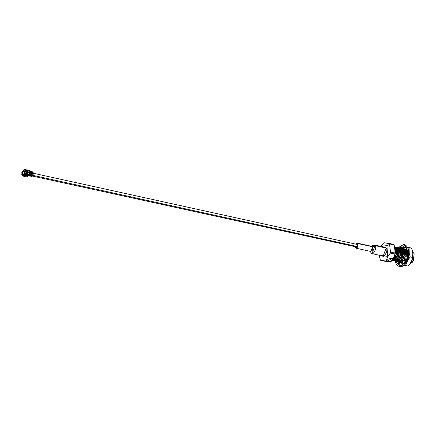 <?xml version="1.0" encoding="UTF-8"?>
<svg xmlns="http://www.w3.org/2000/svg" width="436" height="436" viewBox="0 0 436 436"><rect width="100%" height="100%" fill="white"/><g stroke="black" fill="none" stroke-linecap="round" stroke-linejoin="round"><path stroke-width="0.65" d="M31.06 174.749L31.261 173.997L31.06 174.749L30.139 174.869L31.06 174.749L29.414 174.389L28.88 174.831L29.414 174.389L31.06 174.749M31.229 174.994L30.466 175.637L31.229 174.994L357.302 246.514L31.229 174.994L31.517 173.621L31.229 174.994M29.321 174.253L29.468 173.73L29.321 174.253M29.615 173.463L29.414 174.389L29.615 173.463M371.597 246.291L373.968 244.885L374.971 245.61L386.122 248.057C388.847 249.697 383.533 259.605 382.203 255.365M372.05 253.648L383.2 256.096L386.122 248.057L374.971 245.61L372.05 253.648L371.047 252.918L370.486 251.376M386.122 248.057L385.124 247.326L373.968 244.885M370.965 246.82L372.611 246.809C373.031 249.926 372.273 251.338 370.338 251.049M370.387 251.354L371.047 252.918C372.382 257.158 377.696 247.25 374.971 245.61L372.611 246.809L374.971 245.61L372.137 245.626L371.505 246.269M356.179 248.237L370.916 251.468L372.611 246.809L357.874 243.577L356.179 248.237L355.269 246.89L355.602 247.817C357.536 248.106 358.294 246.694 357.874 243.577L372.611 246.809L372.033 246.389L357.297 243.152L357.874 243.577L355.901 243.996L357.297 243.152M356.092 246.901C357.193 247.07 357.624 246.264 357.384 244.492C357.624 246.264 357.193 247.07 356.092 246.901L32.242 176.04M357.384 244.492L33.37 173.256M406.363 251.174L406.052 250.52L406.379 251.147M405.911 250.618L406.205 251.278L405.911 250.613M405.644 250.727L405.158 251.136L405.644 250.727M404.853 251.218L404.553 251.474L404.853 251.218M404.341 251.43L404.772 251.065L404.341 251.43M405.06 250.874L405.551 250.624L405.06 250.874M404.346 250.444L403.856 250.853L404.341 250.444M403.556 250.934L403.256 251.191L403.556 250.934M400.973 260.227L401.343 261.006L400.973 260.227M401.136 260.968L400.837 260.396L401.136 260.968M403.044 251.141L403.474 250.782L403.044 251.141M403.758 250.591L404.254 250.34L403.758 250.591M406.183 251.218L405.649 250.553L406.183 251.218M404.379 249.932L403.894 249.921L404.379 249.932M403.774 249.937L403.48 249.997L403.774 249.937M403.044 250.155L402.521 250.455L403.044 250.155M402.259 250.651L401.959 250.907L402.259 250.651M399.676 259.938L400.046 260.723L399.676 259.938M400.259 261.017L400.591 261.344M403.976 260.265L404.766 258.924L403.976 260.265M403.431 260.608L402.957 261.066L403.431 260.608M400.471 261.371L400.161 261.104M401.741 250.858L402.177 250.498L401.741 250.858M402.461 250.308L402.957 250.057L402.461 250.308M403.791 249.866L404.374 249.921L403.791 249.866M405.431 250.509L406.08 251.359L405.431 250.509M404.881 250.929L403.289 249.681L404.499 250.64L405.251 252.259L404.499 250.64L403.305 249.703L404.881 250.929M403.082 249.648L402.493 249.583L403.077 249.637M402.477 249.654L402.183 249.714L402.477 249.654M401.747 249.872L401.224 250.171L401.747 249.872M400.962 250.362L400.662 250.624L400.962 250.362M398.373 259.654L398.749 260.439L398.373 259.654M398.962 260.728L399.294 261.06L398.962 260.728M399.834 261.36L401.518 261.082L399.834 261.36M402.45 260.259L403.404 258.777L404.314 255.828L404.167 252.024L404.314 255.828L403.404 258.777L402.45 260.259M402.232 260.216L399.823 261.371L402.232 260.216M399.616 261.317L399.272 261.153L399.616 261.317M399.174 261.088L398.864 260.815L399.174 261.088M398.618 260.515L398.242 259.823L398.618 260.515M400.444 250.575L400.88 250.215L400.444 250.575M401.164 250.019L401.654 249.774L401.164 250.019M403.583 250.645L401.992 249.397L403.583 250.645M401.785 249.359L401.294 249.354L401.785 249.359M401.18 249.37L400.886 249.43L401.18 249.37M400.45 249.588L399.921 249.888L400.45 249.588M399.659 250.079L399.365 250.335L399.659 250.079M397.076 259.371L397.452 260.15L397.076 259.371M397.665 260.445L397.997 260.777L397.665 260.445M398.537 261.077L400.221 260.799L398.537 261.077L400.357 260.499L398.526 261.088M401.153 259.976L402.101 258.494L403.011 255.545L402.869 251.741L403.011 255.545L402.101 258.494L401.153 259.976M400.935 259.927L400.357 260.499L400.935 259.927M398.319 261.028L397.975 260.87L398.319 261.028M397.877 260.804L397.567 260.532L397.877 260.804M397.321 260.232L396.945 259.54L397.321 260.232M399.147 250.291L399.583 249.926L399.147 250.291M399.867 249.735L400.357 249.485L399.867 249.735M401.196 249.299L401.779 249.348L401.196 249.299M402.008 249.419L403.202 250.351L403.949 251.975L403.202 250.351L402.008 249.419M400.488 249.076L399.997 249.07M399.883 249.081L399.589 249.147L399.883 249.081M399.153 249.305L398.624 249.599L399.153 249.305M398.362 249.795L398.063 250.051L398.362 249.795M395.779 259.088L396.155 259.867L395.779 259.088M396.368 260.161L396.7 260.494L396.368 260.161M397.24 260.793L398.924 260.51L397.24 260.793M399.85 259.692L400.804 258.21L401.714 255.262L401.572 251.452L401.714 255.262L400.804 258.21L399.85 259.692M399.638 259.643L397.229 260.799L399.638 259.643M397.022 260.744L396.678 260.581L397.022 260.744M396.58 260.515L396.27 260.248L396.58 260.515M396.024 259.949L395.648 259.257L396.024 259.949M397.85 250.008L398.281 249.643L397.85 250.008M398.569 249.452L399.06 249.201L398.569 249.452M399.894 249.016L400.477 249.065L399.894 249.016M400.706 249.136L401.905 250.068L402.651 251.692L401.905 250.068L400.711 249.141M400.82 249.828L399.398 248.831L400.82 249.828M398.58 248.798L398.286 248.858L398.58 248.798M397.855 249.016L397.327 249.316L397.855 249.016M397.065 249.512L396.765 249.768L397.065 249.512M394.482 258.799L394.858 259.584L394.482 258.799M395.071 259.878L395.398 260.205L395.071 259.878M395.943 260.51L397.627 260.227L395.943 260.51M398.553 259.409L399.507 257.927L400.417 254.973L400.27 251.169L400.417 254.973L399.507 257.927L398.553 259.409M398.341 259.36L395.926 260.515L398.341 259.36M395.283 260.232L394.972 259.965L395.283 260.232M394.727 259.665L394.346 258.973L394.727 259.665M396.553 249.719L396.983 249.359L396.553 249.719M399.409 248.847L400.608 249.784L401.354 251.409L400.608 249.784L399.409 248.847M397.283 248.515L396.989 248.575L397.283 248.515M396.553 248.733L396.03 249.032L396.553 248.733M393.348 258.924L393.555 259.3L393.348 258.924M393.768 259.594L394.1 259.921L393.768 259.594M397.256 259.12L398.21 257.638L399.12 254.689L398.973 250.885L399.12 254.689L398.21 257.638L397.256 259.12M393.981 259.949L393.675 259.676L393.981 259.949M393.425 259.376L393.223 259.055L393.425 259.376M395.97 248.88L396.466 248.634L395.97 248.88M398.112 248.564L399.305 249.501L398.112 248.564M395.986 248.231L395.692 248.291L395.986 248.231M393.343 259.938L395.027 259.66L393.343 259.938M395.959 258.837L396.913 257.354L397.823 254.406L397.676 250.602L397.823 254.406L396.913 257.354L395.959 258.837M395.741 258.788L393.332 259.949L395.741 258.788M393.125 259.889L392.782 259.731L393.125 259.889M392.683 259.665L393.866 259.071L392.683 259.665M392.629 259.742L393.73 259.371L392.629 259.742M394.662 258.553L395.615 257.071L396.52 254.123L396.379 250.313L396.52 254.123L395.615 257.071L394.662 258.553M394.444 258.504L393.866 259.071L394.444 258.504M395.517 247.997L396.711 248.929L395.517 247.997M395.414 248.645L396.161 250.269L395.414 248.645M402.183 262.783L402.455 262.761L402.183 262.783M400.57 262.472L402.624 261.785L400.57 262.472M403.938 260.254L404.663 258.853L403.938 260.254M402.406 261.736L400.357 262.423L402.406 261.736M399.272 262.189L401.327 261.502L402.886 259.098L401.109 261.453L399.054 262.14L401.109 261.453L403.104 259.142L404.167 255.752L403.169 249.506L401.512 248.351L400.848 248.302L403.169 249.506L404.167 255.752L403.104 259.142L401.327 261.502L399.272 262.189M397.975 261.905L400.03 261.219L401.589 258.81L399.812 261.169L397.757 261.856L399.812 261.169L401.807 258.859L402.869 255.469L401.872 249.223L400.215 248.068L399.55 248.019L401.872 249.223L402.515 248.961L401.883 249.239L402.869 255.469L401.807 258.859L400.03 261.219L397.975 261.905M396.678 261.616L398.727 260.93L400.292 258.526L398.515 260.886L396.46 261.573L398.515 260.886L400.504 258.575L401.572 255.18L400.575 248.94L398.918 247.784L398.248 247.73L400.575 248.94L401.572 255.18L400.504 258.575L398.727 260.93L396.678 261.616M397.512 247.479L399.278 248.656L400.27 254.897L399.207 258.292L397.43 260.646L395.381 261.333L397.43 260.646L398.995 258.243L397.212 260.597L395.163 261.289L397.212 260.597L399.207 258.292L400.27 254.897L399.278 248.656L396.951 247.446M394.079 261.05L396.133 260.363L397.692 257.959L395.915 260.314L393.866 261L395.915 260.314L397.91 258.003L398.973 254.613L397.975 248.367L396.215 247.19L397.975 248.367L398.973 254.613L397.91 258.003L396.133 260.363L394.079 261.05M392.782 260.766L394.836 260.079L396.395 257.671L394.618 260.03L392.569 260.717L394.618 260.03L396.613 257.72L397.676 254.33L396.678 248.084L394.94 246.912L396.466 248.035L397.458 254.281L396.395 257.671L397.458 254.281L396.466 248.035L394.94 246.912L396.678 248.084L397.676 254.33L396.613 257.72L394.836 260.079L392.782 260.766M392.1 260.477L393.539 259.791L395.316 257.436L393.321 259.747L392.187 260.363L393.321 259.747L395.316 257.436L396.379 254.041L395.054 247.408L396.379 254.041L395.316 257.436L393.539 259.791M392.847 259.409L394.509 257.256L394.09 257.169L394.509 257.256L395.212 248.226L394.509 257.256L392.847 259.409M410.516 262.603L412.042 260.63L412.838 253.365L412.042 260.63L410.843 262.27M412.859 253.665L413.028 255.305L412.859 253.665M412.614 258.608L411.726 260.902L412.614 258.608M395.109 247.681L396.161 253.997L395.098 257.387L396.161 253.997L395.163 247.752M395.55 247.108L397.763 248.324L398.755 254.564L397.692 257.959L398.755 254.564L397.763 248.324L395.55 247.108M396.847 247.397L399.06 248.607L400.057 254.847L398.995 258.243L400.057 254.847L399.06 248.607L396.847 247.397M398.15 247.681L400.357 248.891L401.354 255.136L400.292 258.526L401.354 255.136L400.357 248.891L398.15 247.681M399.447 247.964L401.654 249.174L402.651 255.42L401.589 258.81L402.651 255.42L401.654 249.174L399.447 247.964M400.733 248.313L400.134 248.438M400.744 248.248L402.957 249.463L403.949 255.703L402.886 259.098L403.949 255.703L402.957 249.463L400.744 248.248M405.54 252.798L404.466 249.795L402.145 248.585L404.466 249.795L405.54 252.798M402.03 248.596L401.431 248.727L402.03 248.596L401.67 248.972L402.008 248.596M399.065 250.275L399.507 249.795L399.065 250.275M399.779 249.539L400.123 249.261L399.779 249.539M402.041 248.536L404.254 249.746L405.246 255.987L404.183 259.382L405.246 255.987L404.254 249.746L402.041 248.536M403.954 248.891L403.442 248.869L403.954 248.891M403.327 248.88L402.733 249.011L403.327 248.88M400.362 250.558L400.804 250.079L400.362 250.558M401.076 249.823L401.42 249.545L401.076 249.823M402.635 248.923L403.224 248.825L402.635 248.923M403.338 248.82L403.949 248.885L403.338 248.82M401.665 250.842L402.101 250.362L401.665 250.842M402.379 250.106L402.717 249.833L402.379 250.106M403.186 249.528L403.812 249.245L403.18 249.517M403.932 249.212L404.216 249.147M405.556 251.697L405.992 251.218L405.573 251.697M395.501 247.975L396.929 248.978M398.7 248.787L399.185 248.793M397.763 248.918L397.267 249.169M400.057 251.125L399.305 249.501M394.084 260.014L394.427 260.178M394.629 260.232L397.038 259.077M398.76 250.836L398.008 249.212L396.815 248.28M397.458 250.553L396.711 248.929M400.64 249.103L401.311 248.765L401.447 249.299L401.316 248.776M404.951 250.94L405.442 250.515M386.492 259.507L393.561 257.687L387.784 260.919M410.172 263.502L413.323 260.913L412.63 251.85L414.135 253.681L413.323 260.913L412.205 262.467L410.172 263.502M414.167 253.779L413.415 260.826L414.167 253.779M393.664 257.998L390.487 262.047L380.683 260.352L385.419 261.393L380.683 260.352L385.751 261.006L386.301 260.592L391.038 261.633L393.664 257.998L395.076 254.095L393.664 257.998M393.861 244.433L395.468 252.133L395.076 254.095L390.34 253.06L387.708 256.69L386.301 260.592L387.708 256.69L387.348 256.324L379.402 255.262L387.348 256.324L387.708 256.69L390.34 253.06L390.52 252.112L395.256 253.153L394.226 244.967L389.49 243.926L390.52 252.112L389.49 243.926L389.125 243.392L393.861 244.433L384.056 242.743L389.125 243.392L389.49 243.926L394.226 244.967L393.861 244.433M380.317 259.823L379.146 255.202L380.317 259.823M381.064 246.438L383.506 243.157L381.064 246.438M381.326 246.498L388.078 245.326L387.348 256.324L388.078 245.326L381.326 246.498M384.056 242.743L383.506 243.157L384.056 242.743M388.242 244.193L386.759 243.866M395.256 253.153L390.52 252.112L390.34 253.06L395.076 254.095L395.256 253.153M391.038 261.633L386.301 260.592L385.751 261.006L390.487 262.047L391.038 261.633M412.276 262.396L413.415 260.826M392.651 260.325L392.776 260.739M393.179 259.098L393.376 259.404M393.708 260.02L393.904 260.488M393.948 260.608L394.073 261.022M393.866 261L393.599 260.723M393.517 260.641L393.059 260.123M392.961 260.003L392.743 259.731M393.828 258.543L394.1 258.87M394.258 259.077L394.678 259.692M395.163 261.289L394.896 261.011M395.125 258.826L395.398 259.153M395.556 259.365L395.975 259.976M396.308 260.586L396.504 261.055M396.547 261.18L396.673 261.595M396.46 261.573L396.193 261.295M396.117 261.208L395.654 260.695M395.556 260.575L395.338 260.303M396.428 259.109L396.695 259.442M396.853 259.649L397.272 260.259M397.605 260.87L397.801 261.338M397.845 261.464L397.97 261.878M397.757 261.856L397.496 261.578M397.414 261.491L396.956 260.979M396.853 260.859L396.635 260.586M397.725 259.393L397.992 259.725M398.155 259.932L398.569 260.543M398.902 261.159L399.098 261.627M399.142 261.747L399.267 262.161M399.054 262.14L398.793 261.862M398.711 261.78L398.253 261.262M398.155 261.142L397.937 260.87M399.022 259.682L399.289 260.009M400.357 262.423L400.09 262.15M400.008 262.063L399.55 261.546M400.319 259.965L400.591 260.292M401.305 262.347L400.848 261.829M400.749 261.714L400.531 261.442M401.616 260.248L401.888 260.581M402.047 260.788L402.466 261.398M402.918 260.532L403.186 260.864M404.624 258.352L403.682 258.145L404.624 258.352M403.327 258.068L402.384 257.861L403.327 258.068M402.03 257.785L401.087 257.578L402.03 257.785M400.733 257.502L399.785 257.295L400.733 257.502M399.436 257.213L398.488 257.006L399.436 257.213M398.133 256.929L397.191 256.722L398.133 256.929M396.836 256.646L395.893 256.439L396.836 256.646M395.539 256.363L394.983 256.237L395.539 256.363M398.553 249.496L397.932 250.531L398.553 249.496M404.395 264.81L401.191 266.587L404.395 264.81M399.643 262.565L401.202 262.477L401.033 264.14L402.575 263.246L402.237 261.878L403.714 260.205L404.145 261.464L405.311 259.289L404.494 258.744L405.317 256.128L406.189 256.51L406.532 253.877L405.551 254.362L406.537 254.58L405.551 254.362L405.409 251.806L406.385 251.158L405.774 249.081L405 250.411L405.987 250.629L406.194 250.28L405.987 250.629L405 250.411L403.949 248.885L404.657 247.457L403.327 246.727L403.055 248.395L401.496 248.487L401.665 246.825L400.123 247.719L400.21 248.068L400.123 247.719L401.665 246.825L401.496 248.487L404.047 248.613L404.314 246.945L404.047 248.613L402.483 248.705L404.047 248.613L403.055 248.395L403.327 246.727L404.657 247.457L403.949 248.885L405 250.411L405.774 249.081L406.385 251.158L405.409 251.806L405.551 254.362L406.532 253.877L406.189 256.51L405.317 256.128L404.494 258.744L405.311 259.289L404.145 261.464L403.714 260.205L402.237 261.878L402.575 263.246L401.033 264.14L401.202 262.477L399.643 262.565L399.371 264.232L398.041 263.502L398.564 261.905L399.736 262.292L399.033 263.72L399.403 264.02L399.033 263.72L399.643 262.21L398.749 262.074L398.041 263.502L399.033 263.72L398.041 263.502L399.371 264.232L399.785 262.603M401.589 247.577L401.109 247.937L401.267 248.585L401.109 247.937L401.589 247.577M400.738 249.975L400.275 250.537L400.738 249.975M402.188 262.69L402.096 263.606L402.188 262.69L401.202 262.477L402.188 262.69M404.701 260.423L403.714 260.205L404.701 260.423M405.578 261.611L406.886 247.692L398.166 247.681L406.886 247.692L405.578 261.611L400.695 266.271L395.207 261.295L400.695 266.271L405.578 261.611L405.981 261.856L399.174 266.718L405.981 261.856L406.417 261.949L408.69 252.842L404.515 244.46L408.69 252.842L406.417 261.949L405.981 261.856L408.254 252.744L404.074 244.367L408.254 252.744L405.981 261.856L405.578 261.611M398.499 261.834L398.112 261.338L398.499 261.834M398.035 261.219L397.845 260.881L398.035 261.219M396.804 261.595L396.64 261.142L396.804 261.595M396.597 261.006L396.482 260.597L396.597 261.006M401.496 248.487L402.483 248.705L401.496 248.487M399.583 262.15L399.213 261.72M405.317 256.128L406.308 256.346L405.317 256.128M398.09 247.653L404.074 244.367L404.515 244.46C409.399 247.397 410.091 253.223 406.586 261.922C405.093 265.186 402.766 266.816 399.61 266.816L406.417 261.949L399.61 266.816L396.575 264.892L395.114 261.235M400.123 247.719L401.109 247.937L400.123 247.719M400.286 248.395L400.357 248.667M406.565 261.823L408.02 248.28M407.965 248.471L409.033 247.555L407.742 247.354L409.033 247.555L408.919 250.64L408.418 249.261L409.295 253.594L409.033 247.555L411.666 248.133L409.033 247.555L407.965 248.471M402.526 263.039L402.237 262.783L402.526 263.039M403.932 250.046L403.622 250.275L403.932 250.046M403.322 250.531L402.799 251.092L403.322 250.531M402.995 251.136L403.425 250.695L402.995 251.136M403.703 250.455L404.085 250.177L403.703 250.455M404.297 251.419L404.722 250.978L404.297 251.419M405 250.738L405.344 250.487L405 250.738M405.355 251.654L405.905 251.071L405.355 251.654M403.949 249.381L403.365 249.703L403.949 249.381M403.665 249.12L403.131 249.457L403.665 249.12M402.134 263.224L402.499 263.306L402.134 263.224M402.553 263.262L402.139 263.164M401.087 262.407L400.815 261.851M405.289 251.763L405.742 251.229M405.425 251.67L405.905 251.076M412.576 251.441L412.952 254.395L411.666 248.133L412.576 251.441M411.775 260.532L410.32 263.246L412.838 257.48L412.952 254.395L412.838 257.48L410.205 256.902L412.838 257.48L411.775 260.532M406.761 265.933L404.935 265.698L408.227 266.074L410.32 263.246L408.227 266.074L405.594 265.497L408.227 266.074L406.761 265.933M403.954 265.246L405.594 265.497L406.663 262.445L405.169 264.091L406.663 262.445L408.118 259.725L409.295 253.594L410.205 256.902L408.118 259.725L405.594 265.497L404.068 265.262M403.752 265.535L404.935 265.698L403.752 265.535M399.43 263.867L399.251 263.273M409.295 253.594L408.118 259.725L410.205 256.902L409.295 253.594M26.367 172.629L26.182 172.285L26.367 172.629M25.975 172.116L26.356 172.705L25.642 172.051L24.53 172.247L25.975 172.116M23.735 174.144L24.383 175.087L26.171 175.228L26.999 173.675L26.16 175.218L24.291 174.52L26.291 172.994C24.389 173.49 23.947 174.313 24.972 175.457L26.16 175.218L26.983 173.692L26.291 173.054L24.291 174.52L26.165 175.212L24.46 175.179L26.291 172.994L27.005 173.648L26.351 172.7M24.514 175.234L24.972 175.457M26.863 173.343L26.291 173.054L26.879 173.365M24.029 174.945L23.588 174.765L24.029 174.945M26.651 173.512L25.729 175.228L24.65 174.989L25.571 173.272L26.651 173.512L25.571 173.272L26.536 173.506L25.571 173.272L24.65 174.989L25.55 173.326L24.705 174.901L25.659 175.152L24.65 174.989L25.729 175.228L26.651 173.512M24.498 172.193L25.648 171.991L24.498 172.193M23.588 174.732L24.302 174.967L23.588 174.732M25.626 174.994L25.713 174.384L25.735 174.94L24.988 174.874L25.604 175M24.705 174.901L25.561 173.326M26.983 173.692L26.171 175.228M24.732 174.405L25.713 174.384L25.223 173.959L25.713 174.384L24.798 174.187L24.988 174.874L24.732 174.405M25.163 173.501L25.435 173.588L25.163 173.501M26.078 173.702L25.653 173.354L26.285 173.599L25.435 173.588L26.302 173.572M27.294 174.956L27.768 175.359L24.351 176.738L27.768 175.359L24.351 176.738L23.767 176.52L24.1 176.084L23.359 175.37L24.372 176.133L23.893 175.959L23.767 176.52L24.351 176.738L24.634 176.498L23.767 176.52L27.468 175.414L24.323 176.4L27.294 175.365L26.651 173.73L27.305 174.242L27.294 174.956L26.928 174.362L27.255 174.869L24.59 175.801L23.686 174.493L24.59 175.801L26.945 174.896L27.768 175.359L27.294 174.956M24.743 171.926L25.386 171.49L24.754 171.697L24.776 172.236L24.754 171.697L25.528 171.49L26.253 172.067L26.318 171.768L26.781 172.487L25.468 171.757L24.694 171.969M26.988 171.822L28.286 174.482L26.988 171.822L26.318 171.768L26.988 171.822M27.016 173.811L27.277 174.193L27.016 173.811M26.912 172.52L26.841 173.315L26.912 172.52L27.228 172.798L27.386 174.16L27.833 174.455L28.286 174.482L26.536 172.264L28.013 174.493L26.781 172.487L27.833 174.455L27.321 174.095L26.449 172.329M26.749 173.55L27.539 174.247L26.749 173.55M23.331 174.64L24.59 175.801L24.525 176.269L23.806 175.141L23.511 175.523L23.806 175.141L23.331 174.64M26.078 171.882L25.588 171.811L26.574 172.454L26.171 172.002L26.645 172.051L26.078 171.882M27.239 172.073L25.969 170.329L27.223 170.661L26.204 170.536L26.972 171.648L28.253 171.811L26.972 171.648L27.239 172.073M22.492 174.013L22.443 171.174L24.759 169.996L22.443 171.174L22.073 173.61L23.075 175.065M24.356 171.648L23.838 171.986L23.588 171.626L24.443 171.277L24.274 171.849L24.372 171.326L23.729 171.653L23.838 171.986L24.351 171.664M25.468 170.618L25.092 170.204L26.062 170.536L26.215 170.814L25.468 170.618L26.051 170.841L25.909 170.4L25.179 170.193L25.789 170.71L25.141 170.193L25.397 170.645M22.994 175.632L24.852 172.166L22.994 175.632L24.852 172.166L23.424 175.365L24.814 172.934L22.994 175.632M23.669 173.926L23.599 175.196M27.13 172.602L26.781 172.487M28.035 172.171L27.719 172.133L28.035 172.171M25.337 171.751L25.642 171.544L25.337 171.751M23.326 175.337L23.615 174.961L23.326 175.337M26.923 174.128L27.288 174.427L26.923 174.128M24.274 171.849L24.013 171.719L24.378 171.337L24.274 171.849M24.176 171.413L23.588 171.626L24.176 171.413M24.253 171.926L24.465 171.528L23.86 171.937L23.588 171.626L23.86 171.937M22.596 173.86L22.699 174.422L22.596 173.86M22.786 174.558L22.481 173.795M30.836 171.762L30.504 171.773L30.82 171.724M30.471 171.68L30.068 171.855L30.406 172.841L30.068 171.855L30.302 171.566L30.64 172.547L30.46 171.642M32.973 174.738L33.25 174.149L32.428 173.969L32.269 172.231L31.43 171.893L31.556 172.749L31.305 172.018M29.861 175.321L29.964 175.686L29.713 175.425M30.22 175.403L29.784 175.125L29.577 175.397L29.784 175.125L30.335 175.245L30.487 175.594L30.1 175.463M30.335 175.316L29.708 174.983L29.463 175.577L29.822 175.321M30.335 175.245L30.487 175.594M29.245 175.921L29.861 175.397L29.517 175.981L29.245 175.921L29.632 175.583L28.869 175.855L28.231 175.43L28.869 175.855L29.463 175.577L29.425 175.114L30.258 175.103M30.079 175.506L29.659 175.959L30.22 175.474L30.378 175.779L29.621 175.97M31.359 176.275L31.872 175.839L32.166 176.171L31.272 176.4M31.665 175.463L31.343 175.991L31.19 175.708L31.757 175.844M31.31 176.318L31.937 175.882L31.447 176.297M32.487 175.643L31.534 176.422L31.828 176.062L31.534 176.422L31.343 175.991L30.749 176.264L30.994 175.871L30.416 175.534L30.891 175.85L30.749 176.264L30.275 175.948L30.749 176.264L31.343 175.991M28.378 175.01L29.114 175.457L28.378 175.01M29.19 175.212L28.814 175.076M27.577 171.174L27.915 170.928L27.577 171.174L27.146 170.558L27.577 171.174L27.773 170.808L30.106 171.408L29.61 170.689L27.343 170.187L27.773 170.808L27.305 170.138L29.61 170.689L30.106 171.408L30.057 172.634L29.174 174.28L28.106 174.046L29.174 174.28L28.809 174.296L29.174 174.28L30.057 172.634L28.22 172.231L28.193 172.629L27.915 170.928L27.577 171.174M32.907 174.051L32.847 173.408L32.907 174.051M31.229 172.972L30.951 173.871L31.207 173.065L31.365 173.964L30.634 173.757M30.602 173.833L30.264 173.544L30.907 173.899L30.264 173.544L30.64 172.547L31.556 172.749L30.64 172.547L30.406 172.841L30.64 172.547L30.793 173.817L31.027 173.027L30.607 173.811L30.831 172.967L30.863 173.855L31.207 173.065L31.07 173.648M32.286 173.25L32.035 172.52L31.196 172.182L31.43 171.893L31.196 172.182L32.03 172.024L32.035 172.52L32.269 172.231L32.286 173.25M29.103 174.536L29.19 175.168L28.831 175.07L28.852 174.455L28.749 174.983M30.416 175.534L30.275 175.948L30.416 175.534M29.98 175.839L30.275 175.948L29.98 175.839M29.31 175.299L29.01 175.435M29.098 175.054L29.103 174.553M22.879 174.956L22.241 175.228L22.923 175.376L21.8 174.814L22.879 174.956M27.19 170.187L25.179 169.746L24.983 170.111L26.994 170.552L27.19 170.187L26.994 170.552L24.983 170.111L25.179 169.746L24.716 169.947L24.983 170.111L24.738 169.332L24.007 169.566L24.176 169.817L24.716 169.947L24.007 169.566L24.738 169.332L27.288 170.1L24.738 169.332M21.996 174.449L21.849 173.588L21.8 174.814L21.849 173.588L21.996 174.449L22.77 174.618L21.996 174.449M26.994 170.552L27.114 169.855L26.383 170.089M26.612 170.427L27.146 170.558L26.612 170.427M29.256 170.552L29.61 170.689M29.877 172.716L30.416 172.089M22.263 173.888L21.925 173.343L22.263 173.888M24.007 169.566L24.705 169.931L23.898 170.165L24.007 169.566M24.541 169.697L24.176 169.817M29.812 172.672L30.084 172.732L29.812 172.672M32.09 172.433L31.735 173.097L32.09 172.433M31.463 173.038L31.823 172.373L31.392 172.275L31.823 172.373L31.463 173.038M30.438 172.067L30.084 172.732L30.438 172.067M23.331 170.405L23.969 169.62L23.331 170.405M32.041 172.471L31.528 173.076L32.041 172.471M32.073 172.465L31.714 173.13L32.068 172.449M30.389 172.111L30.035 172.776L30.389 172.111M30.302 172.089L29.942 172.754L30.302 172.089M32.15 174.558L32.847 173.408L33.25 174.149L33.343 173.141L33.25 174.149M33.005 172.16L32.199 172.242L33.005 172.16L33.343 173.141L32.455 171.8M31.43 171.893L32.269 172.231L32.52 172.961L33.343 173.141L32.52 172.961L32.428 173.969M32.46 172.04L31.076 171.735L32.46 172.04M32.357 171.839L32.656 172.127L32.357 171.839M30.803 171.441L32.182 171.74L32.498 172.198M30.7 171.479L31 171.762L30.7 171.479M30.842 171.833L30.482 171.375M30.34 171.397L30.64 171.686L30.34 171.397M30.482 171.757L30.095 171.294M30.008 171.266L30.302 171.566L30.008 171.266M29.152 175.179L29.125 174.514L29.152 175.179M30.406 172.841L30.362 173.343L30.406 172.841M31.207 173.065L31.049 173.67L31.207 173.065M31.321 173.73L31.468 173.103L31.321 173.73M31.463 173.757L31.556 172.749L31.463 173.757M27.719 171.294L28.046 171.98L27.719 171.294M27.915 170.928L28.22 172.231L30.057 172.634L30.106 171.408L27.915 170.928M31.272 176.335L30.749 176.264M31.572 176.444L32.166 176.171M31.534 176.422L31.261 176.362L31.534 176.422M31.19 175.708L30.891 175.85M29.223 175.953L28.869 175.855M27.441 176.378L28.177 176.144L27.642 176.525L26.651 176.308M28.177 176.144L27.201 175.926L28.177 176.144L29.059 174.498L28.89 174.149L29.059 174.498L27.986 174.264L29.059 174.498L28.177 176.144M27.539 174.258L27.261 174.514L27.539 174.258M27.272 174.901L27.8 174.427L27.272 174.901M23.053 171.021L22.656 170.934L21.822 172.487L22.22 172.574L21.822 172.487L22.656 170.934L23.053 171.021M23.037 170.754L22.656 170.934L23.037 170.754M30.455 175.648L31.25 175.822M31.583 172.863L32.199 172.999M28.874 174.841L29.577 174.994M29.888 172.95L30.427 173.07M395.468 252.133L394.869 255.229M393.697 258.51L394.318 258.646L393.697 258.51M394.558 258.701L395.615 258.93L394.558 258.701M395.855 258.984L396.913 259.218L395.855 258.984M397.152 259.267L398.215 259.502L397.152 259.267M398.45 259.556L399.512 259.785L398.45 259.556M399.747 259.84L400.809 260.069L399.747 259.84M401.049 260.123L402.106 260.357L401.049 260.123M402.346 260.406L403.404 260.641L402.346 260.406M396.226 249.648L397.229 249.872L396.226 249.648M397.523 249.937L398.526 250.155L397.523 249.937M398.826 250.22L399.823 250.438L398.826 250.22M400.123 250.504L401.125 250.722L400.123 250.504M401.42 250.787L402.423 251.011L401.42 250.787M402.717 251.071L403.72 251.294L402.717 251.071M404.014 251.359L405.017 251.577L404.014 251.359M412.75 258.117L412.985 256.897M27.975 172.433L27.909 172.155M24.318 174.989L23.588 174.771M26.558 173.512L25.61 173.305M26.204 173.828L25.288 173.626M26.078 170.836L25.125 170.362M29.256 175.893L29.741 175.419M29.626 176.002L30.106 175.501M31.234 176.378L31.757 175.861M27.305 170.165L27.108 170.53M30.416 172.106L29.877 172.798M27.146 170.045L29.414 170.541M30.711 173.583L30.863 172.89M32.727 174.024L32.88 173.332M29.588 176.03L29.261 175.959"/></g></svg>

